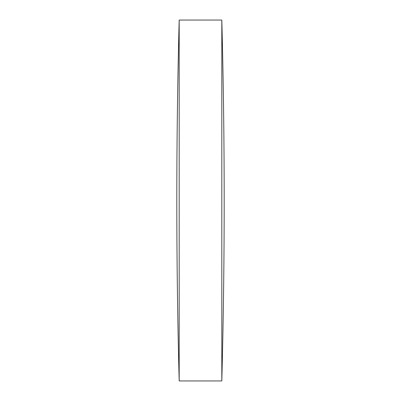 <?xml version="1.0" encoding="UTF-8"?>
<svg xmlns="http://www.w3.org/2000/svg" width="401" height="401" viewBox="0 0 401 401"><rect width="100%" height="100%" fill="white"/><g stroke="black" fill="none" stroke-linecap="round" stroke-linejoin="round"><path stroke-width="0.6" d="M179.187 200.5L179.187 20.05A6871.31 6871.31 0 0 0 179.187 380.95L179.187 200.5M221.813 20.05A6871.31 6871.31 0 0 1 221.813 380.95L221.813 20.05L179.187 20.05M179.187 380.95L221.813 380.95"/></g></svg>
